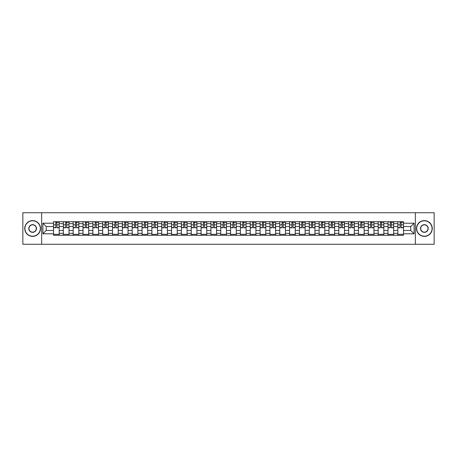 <?xml version="1.0" encoding="UTF-8"?>
<svg xmlns="http://www.w3.org/2000/svg" width="457" height="457" viewBox="0 0 457 457"><rect width="100%" height="100%" fill="white"/><g stroke="black" fill="none" stroke-linecap="round" stroke-linejoin="round"><path stroke-width="0.69" d="M415.356 244.267L434.15 244.267L434.15 212.733L22.85 212.733L22.85 244.267L415.356 244.267L415.356 212.733M63.334 235.281L63.334 223.644L59.176 223.644L59.176 235.281M59.176 223.644L59.176 221.719M63.334 223.644L63.334 221.719M69.013 221.719L69.013 235.281M73.177 235.281L73.177 221.719M78.85 221.719L78.85 235.281M83.014 235.281L83.014 221.719M88.687 221.719L88.687 235.281M92.851 235.281L92.851 221.719M98.523 221.719L98.523 235.281M102.688 235.281L102.688 221.719M108.366 221.719L108.366 235.281M112.525 235.281L112.525 221.719M118.203 221.719L118.203 235.281M122.362 235.281L122.362 221.719M128.04 221.719L128.04 235.281M132.204 235.281L132.204 221.719M137.877 221.719L137.877 235.281M142.041 235.281L142.041 221.719M147.714 221.719L147.714 235.281M151.878 235.281L151.878 221.719M157.551 221.719L157.551 235.281M161.715 235.281L161.715 221.719M167.393 221.719L167.393 235.281M171.552 235.281L171.552 221.719M177.23 221.719L177.23 235.281M181.389 235.281L181.389 221.719M187.067 221.719L187.067 235.281M191.232 235.281L191.232 221.719M196.904 221.719L196.904 235.281M201.069 235.281L201.069 221.719M206.741 221.719L206.741 235.281M210.906 235.281L210.906 221.719M216.584 221.719L216.584 235.281M220.742 235.281L220.742 221.719M226.421 221.719L226.421 235.281M230.579 235.281L230.579 221.719M236.258 221.719L236.258 235.281M240.416 235.281L240.416 221.719M246.095 221.719L246.095 235.281M250.259 235.281L250.259 221.719M255.931 221.719L255.931 235.281M260.096 235.281L260.096 221.719M265.768 221.719L265.768 235.281M269.933 235.281L269.933 221.719M275.611 221.719L275.611 235.281M279.77 235.281L279.77 221.719M285.448 221.719L285.448 235.281M289.607 235.281L289.607 221.719M295.285 221.719L295.285 235.281M299.449 235.281L299.449 221.719M305.122 221.719L305.122 235.281M309.286 235.281L309.286 221.719M314.959 221.719L314.959 235.281M319.123 235.281L319.123 221.719M324.796 221.719L324.796 235.281M328.96 235.281L328.96 221.719M334.638 221.719L334.638 235.281M338.797 235.281L338.797 221.719M344.475 221.719L344.475 235.281M348.634 235.281L348.634 221.719M354.312 221.719L354.312 235.281M358.477 235.281L358.477 221.719M364.149 221.719L364.149 235.281M368.313 235.281L368.313 221.719M373.986 221.719L373.986 235.281M378.15 235.281L378.15 221.719M383.823 221.719L383.823 235.281M387.987 235.281L387.987 221.719M393.666 221.719L393.666 235.281M397.824 235.281L397.824 221.719M397.824 230.454L393.666 230.454M387.987 230.454L383.823 230.454M378.15 230.454L373.986 230.454M368.313 230.454L364.149 230.454M358.477 230.454L354.312 230.454M348.634 230.454L344.475 230.454M338.797 230.454L334.638 230.454M328.96 230.454L324.796 230.454M319.123 230.454L314.959 230.454M309.286 230.454L305.122 230.454M299.449 230.454L295.285 230.454M289.607 230.454L285.448 230.454M279.77 230.454L275.611 230.454M269.933 230.454L265.768 230.454M260.096 230.454L255.931 230.454M250.259 230.454L246.095 230.454M240.416 230.454L236.258 230.454M230.579 230.454L226.421 230.454M220.742 230.454L216.584 230.454M210.906 230.454L206.741 230.454M201.069 230.454L196.904 230.454M191.232 230.454L187.067 230.454M181.389 230.454L177.23 230.454M171.552 230.454L167.393 230.454M161.715 230.454L157.551 230.454M151.878 230.454L147.714 230.454M142.041 230.454L137.877 230.454M132.204 230.454L128.04 230.454M122.362 230.454L118.203 230.454M112.525 230.454L108.366 230.454M102.688 230.454L98.523 230.454M92.851 230.454L88.687 230.454M83.014 230.454L78.85 230.454M73.177 230.454L69.013 230.454M63.334 230.454L59.176 230.454M397.824 226.546L393.666 226.546M387.987 226.546L383.823 226.546M378.15 226.546L373.986 226.546M368.313 226.546L364.149 226.546M358.477 226.546L354.312 226.546M348.634 226.546L344.475 226.546M338.797 226.546L334.638 226.546M328.96 226.546L324.796 226.546M319.123 226.546L314.959 226.546M309.286 226.546L305.122 226.546M299.449 226.546L295.285 226.546M289.607 226.546L285.448 226.546M279.77 226.546L275.611 226.546M269.933 226.546L265.768 226.546M260.096 226.546L255.931 226.546M250.259 226.546L246.095 226.546M240.416 226.546L236.258 226.546M230.579 226.546L226.421 226.546M220.742 226.546L216.584 226.546M210.906 226.546L206.741 226.546M201.069 226.546L196.904 226.546M191.232 226.546L187.067 226.546M181.389 226.546L177.23 226.546M171.552 226.546L167.393 226.546M161.715 226.546L157.551 226.546M151.878 226.546L147.714 226.546M142.041 226.546L137.877 226.546M132.204 226.546L128.04 226.546M122.362 226.546L118.203 226.546M112.525 226.546L108.366 226.546M102.688 226.546L98.523 226.546M92.851 226.546L88.687 226.546M83.014 226.546L78.85 226.546M73.177 226.546L69.013 226.546M63.334 226.546L59.176 226.546M46.248 230.454L53.498 230.454L53.498 226.546L46.248 226.546L46.248 230.454L42.907 233.795L42.907 223.205L53.498 223.205L53.498 226.546M403.502 226.546L403.502 230.454L410.752 230.454L410.752 226.546L403.502 226.546L403.502 221.719L53.498 221.719L53.498 223.205M403.502 223.205L414.093 223.205L414.093 233.795L403.502 233.795L403.502 230.454M53.498 230.454L53.498 235.281L403.502 235.281L403.502 233.795M53.498 233.795L42.907 233.795M41.644 244.267L41.644 212.733M59.176 234.332L53.498 234.332M55.8 222.668L56.874 222.668M69.013 234.332L63.334 234.332M65.637 222.668L66.711 222.668M78.85 234.332L73.177 234.332M75.479 222.668L76.547 222.668M88.687 234.332L83.014 234.332M85.316 222.668L86.384 222.668M98.523 234.332L92.851 234.332M95.153 222.668L96.227 222.668M108.366 234.332L102.688 234.332M104.99 222.668L106.064 222.668M118.203 234.332L112.525 234.332M114.827 222.668L115.901 222.668M128.04 234.332L122.362 234.332M124.664 222.668L125.738 222.668M137.877 234.332L132.204 234.332M134.507 222.668L135.575 222.668M147.714 234.332L142.041 234.332M144.343 222.668L145.412 222.668M157.551 234.332L151.878 234.332M154.18 222.668L155.254 222.668M167.393 234.332L161.715 234.332M164.017 222.668L165.091 222.668M177.23 234.332L171.552 234.332M173.854 222.668L174.928 222.668M187.067 234.332L181.389 234.332M183.691 222.668L184.765 222.668M196.904 234.332L191.232 234.332M193.534 222.668L194.602 222.668M206.741 234.332L201.069 234.332M203.371 222.668L204.439 222.668M216.584 234.332L210.906 234.332M213.208 222.668L214.282 222.668M226.421 234.332L220.742 234.332M223.045 222.668L224.119 222.668M236.258 234.332L230.579 234.332M232.881 222.668L233.955 222.668M246.095 234.332L240.416 234.332M242.718 222.668L243.792 222.668M255.931 234.332L250.259 234.332M252.561 222.668L253.629 222.668M265.768 234.332L260.096 234.332M262.398 222.668L263.466 222.668M275.611 234.332L269.933 234.332M272.235 222.668L273.309 222.668M285.448 234.332L279.77 234.332M282.072 222.668L283.146 222.668M295.285 234.332L289.607 234.332M291.909 222.668L292.983 222.668M305.122 234.332L299.449 234.332M301.746 222.668L302.82 222.668M314.959 234.332L309.286 234.332M311.588 222.668L312.657 222.668M324.796 234.332L319.123 234.332M321.425 222.668L322.493 222.668M334.638 234.332L328.96 234.332M331.262 222.668L332.336 222.668M344.475 234.332L338.797 234.332M341.099 222.668L342.173 222.668M354.312 234.332L348.634 234.332M350.936 222.668L352.01 222.668M364.149 234.332L358.477 234.332M360.773 222.668L361.847 222.668M373.986 234.332L368.313 234.332M370.616 222.668L371.684 222.668M383.823 234.332L378.15 234.332M380.453 222.668L381.521 222.668M393.666 234.332L387.987 234.332M390.289 222.668L391.363 222.668M403.502 234.332L397.824 234.332M400.126 222.668L401.2 222.668M42.907 223.205L46.248 226.546M410.752 230.454L414.093 233.795M410.752 226.546L414.093 223.205M56.874 227.775L56.874 221.782L59.142 221.782L59.142 227.775L56.874 227.775M55.8 222.605L56.874 222.605M57.816 222.605L58.325 222.605M54.857 221.782L53.532 221.782L53.532 227.775L55.8 227.775L55.8 221.782L57.816 221.782M66.711 227.775L66.711 221.782L68.978 221.782L68.978 227.775L66.711 227.775M65.637 222.605L66.711 222.605M67.659 222.605L68.162 222.605M64.694 221.782L63.369 221.782L63.369 227.775L65.637 227.775L65.637 221.782L67.659 221.782M76.547 227.775L76.547 221.782L78.821 221.782L78.821 227.775L76.547 227.775M75.479 222.605L76.547 222.605M77.496 222.605L77.998 222.605M74.531 221.782L73.206 221.782L73.206 227.775L75.479 227.775L75.479 221.782L77.496 221.782M32.624 236.195A7.695 7.695 0 0 0 40.319 228.5A7.695 7.695 0 0 0 32.624 220.805A7.695 7.695 0 0 0 24.929 228.5A7.695 7.695 0 0 0 32.624 236.195M32.624 220.617A7.883 7.883 0 0 1 40.507 228.5A7.883 7.883 0 0 1 32.624 236.383A7.883 7.883 0 0 1 24.741 228.5A7.883 7.883 0 0 1 32.624 220.617M32.624 232.345A3.845 3.845 0 0 1 28.78 228.5A3.845 3.845 0 0 1 32.624 224.655A3.845 3.845 0 0 1 36.474 228.5A3.845 3.845 0 0 1 32.624 232.345M32.624 224.844A3.656 3.656 0 0 0 28.968 228.5A3.656 3.656 0 0 0 32.624 232.156A3.656 3.656 0 0 0 36.28 228.5A3.656 3.656 0 0 0 32.624 224.844M424.376 236.195A7.695 7.695 0 0 0 432.071 228.5A7.695 7.695 0 0 0 424.376 220.805A7.695 7.695 0 0 0 416.681 228.5A7.695 7.695 0 0 0 424.376 236.195M424.376 220.617A7.883 7.883 0 0 1 432.259 228.5A7.883 7.883 0 0 1 424.376 236.383A7.883 7.883 0 0 1 416.493 228.5A7.883 7.883 0 0 1 424.376 220.617M424.376 232.345A3.845 3.845 0 0 1 420.526 228.5A3.845 3.845 0 0 1 424.376 224.655A3.845 3.845 0 0 1 428.22 228.5A3.845 3.845 0 0 1 424.376 232.345M424.376 224.844A3.656 3.656 0 0 0 420.72 228.5A3.656 3.656 0 0 0 424.376 232.156A3.656 3.656 0 0 0 428.032 228.5A3.656 3.656 0 0 0 424.376 224.844M86.384 227.775L86.384 221.782L88.658 221.782L88.658 227.775L86.384 227.775M85.316 222.605L86.384 222.605M87.333 222.605L87.835 222.605M84.368 221.782L83.043 221.782L83.043 227.775L85.316 227.775L85.316 221.782L87.333 221.782M96.227 227.775L96.227 221.782L98.495 221.782L98.495 227.775L96.227 227.775M95.153 222.605L96.227 222.605M97.17 222.605L97.672 222.605M94.205 221.782L92.88 221.782L92.88 227.775L95.153 227.775L95.153 221.782L97.17 221.782M106.064 227.775L106.064 221.782L108.332 221.782L108.332 227.775L106.064 227.775M104.99 222.605L106.064 222.605M107.007 222.605L107.515 222.605M104.042 221.782L102.722 221.782L102.722 227.775L104.99 227.775L104.99 221.782L107.007 221.782M115.901 227.775L115.901 221.782L118.169 221.782L118.169 227.775L115.901 227.775M114.827 222.605L115.901 222.605M116.843 222.605L117.352 222.605M113.884 221.782L112.559 221.782L112.559 227.775L114.827 227.775L114.827 221.782L116.843 221.782M125.738 227.775L125.738 221.782L128.006 221.782L128.006 227.775L125.738 227.775M124.664 222.605L125.738 222.605M126.686 222.605L127.189 222.605M123.721 221.782L122.396 221.782L122.396 227.775L124.664 227.775L124.664 221.782L126.686 221.782M135.575 227.775L135.575 221.782L137.848 221.782L137.848 227.775L135.575 227.775M134.507 222.605L135.575 222.605M136.523 222.605L137.026 222.605M133.558 221.782L132.233 221.782L132.233 227.775L134.507 227.775L134.507 221.782L136.523 221.782M145.412 227.775L145.412 221.782L147.685 221.782L147.685 227.775L145.412 227.775M144.343 222.605L145.412 222.605M146.36 222.605L146.863 222.605M143.395 221.782L142.07 221.782L142.07 227.775L144.343 227.775L144.343 221.782L146.36 221.782M155.254 227.775L155.254 221.782L157.522 221.782L157.522 227.775L155.254 227.775M154.18 222.605L155.254 222.605M156.197 222.605L156.7 222.605M153.232 221.782L151.907 221.782L151.907 227.775L154.18 227.775L154.18 221.782L156.197 221.782M165.091 227.775L165.091 221.782L167.359 221.782L167.359 227.775L165.091 227.775M164.017 222.605L165.091 222.605M166.034 222.605L166.542 222.605M163.069 221.782L161.749 221.782L161.749 227.775L164.017 227.775L164.017 221.782L166.034 221.782M174.928 227.775L174.928 221.782L177.196 221.782L177.196 227.775L174.928 227.775M173.854 222.605L174.928 222.605M175.871 222.605L176.379 222.605M172.912 221.782L171.586 221.782L171.586 227.775L173.854 227.775L173.854 221.782L175.871 221.782M184.765 227.775L184.765 221.782L187.033 221.782L187.033 227.775L184.765 227.775M183.691 222.605L184.765 222.605M185.713 222.605L186.216 222.605M182.749 221.782L181.423 221.782L181.423 227.775L183.691 227.775L183.691 221.782L185.713 221.782M194.602 227.775L194.602 221.782L196.876 221.782L196.876 227.775L194.602 227.775M193.534 222.605L194.602 222.605M195.55 222.605L196.053 222.605M192.586 221.782L191.26 221.782L191.26 227.775L193.534 227.775L193.534 221.782L195.55 221.782M204.439 227.775L204.439 221.782L206.713 221.782L206.713 227.775L204.439 227.775M203.371 222.605L204.439 222.605M205.387 222.605L205.89 222.605M202.422 221.782L201.097 221.782L201.097 227.775L203.371 227.775L203.371 221.782L205.387 221.782M214.282 227.775L214.282 221.782L216.549 221.782L216.549 227.775L214.282 227.775M213.208 222.605L214.282 222.605M215.224 222.605L215.727 222.605M212.259 221.782L210.934 221.782L210.934 227.775L213.208 227.775L213.208 221.782L215.224 221.782M224.119 227.775L224.119 221.782L226.386 221.782L226.386 227.775L224.119 227.775M223.045 222.605L224.119 222.605M225.061 222.605L225.569 222.605M222.096 221.782L220.777 221.782L220.777 227.775L223.045 227.775L223.045 221.782L225.061 221.782M233.955 227.775L233.955 221.782L236.223 221.782L236.223 227.775L233.955 227.775M232.881 222.605L233.955 222.605M234.904 222.605L235.406 222.605M231.939 221.782L230.614 221.782L230.614 227.775L232.881 227.775L232.881 221.782L234.904 221.782M243.792 227.775L243.792 221.782L246.066 221.782L246.066 227.775L243.792 227.775M242.718 222.605L243.792 222.605M244.741 222.605L245.243 222.605M241.776 221.782L240.451 221.782L240.451 227.775L242.718 227.775L242.718 221.782L244.741 221.782M253.629 227.775L253.629 221.782L255.903 221.782L255.903 227.775L253.629 227.775M252.561 222.605L253.629 222.605M254.578 222.605L255.08 222.605M251.613 221.782L250.287 221.782L250.287 227.775L252.561 227.775L252.561 221.782L254.578 221.782M263.466 227.775L263.466 221.782L265.74 221.782L265.74 227.775L263.466 227.775M262.398 222.605L263.466 222.605M264.414 222.605L264.917 222.605M261.45 221.782L260.124 221.782L260.124 227.775L262.398 227.775L262.398 221.782L264.414 221.782M273.309 227.775L273.309 221.782L275.577 221.782L275.577 227.775L273.309 227.775M272.235 222.605L273.309 222.605M274.251 222.605L274.76 222.605M271.287 221.782L269.967 221.782L269.967 227.775L272.235 227.775L272.235 221.782L274.251 221.782M283.146 227.775L283.146 221.782L285.414 221.782L285.414 227.775L283.146 227.775M282.072 222.605L283.146 222.605M284.088 222.605L284.597 222.605M281.129 221.782L279.804 221.782L279.804 227.775L282.072 227.775L282.072 221.782L284.088 221.782M292.983 227.775L292.983 221.782L295.251 221.782L295.251 227.775L292.983 227.775M291.909 222.605L292.983 222.605M293.931 222.605L294.434 222.605M290.966 221.782L289.641 221.782L289.641 227.775L291.909 227.775L291.909 221.782L293.931 221.782M302.82 227.775L302.82 221.782L305.093 221.782L305.093 227.775L302.82 227.775M301.746 222.605L302.82 222.605M303.768 222.605L304.271 222.605M300.803 221.782L299.478 221.782L299.478 227.775L301.746 227.775L301.746 221.782L303.768 221.782M312.657 227.775L312.657 221.782L314.93 221.782L314.93 227.775L312.657 227.775M311.588 222.605L312.657 222.605M313.605 222.605L314.108 222.605M310.64 221.782L309.315 221.782L309.315 227.775L311.588 227.775L311.588 221.782L313.605 221.782M322.493 227.775L322.493 221.782L324.767 221.782L324.767 227.775L322.493 227.775M321.425 222.605L322.493 222.605M323.442 222.605L323.944 222.605M320.477 221.782L319.152 221.782L319.152 227.775L321.425 227.775L321.425 221.782L323.442 221.782M332.336 227.775L332.336 221.782L334.604 221.782L334.604 227.775L332.336 227.775M331.262 222.605L332.336 222.605M333.279 222.605L333.787 222.605M330.314 221.782L328.994 221.782L328.994 227.775L331.262 227.775L331.262 221.782L333.279 221.782M342.173 227.775L342.173 221.782L344.441 221.782L344.441 227.775L342.173 227.775M341.099 222.605L342.173 222.605M343.116 222.605L343.624 222.605M340.157 221.782L338.831 221.782L338.831 227.775L341.099 227.775L341.099 221.782L343.116 221.782M352.01 227.775L352.01 221.782L354.278 221.782L354.278 227.775L352.01 227.775M350.936 222.605L352.01 222.605M352.958 222.605L353.461 222.605M349.993 221.782L348.668 221.782L348.668 227.775L350.936 227.775L350.936 221.782L352.958 221.782M361.847 227.775L361.847 221.782L364.12 221.782L364.12 227.775L361.847 227.775M360.773 222.605L361.847 222.605M362.795 222.605L363.298 222.605M359.83 221.782L358.505 221.782L358.505 227.775L360.773 227.775L360.773 221.782L362.795 221.782M371.684 227.775L371.684 221.782L373.957 221.782L373.957 227.775L371.684 227.775M370.616 222.605L371.684 222.605M372.632 222.605L373.135 222.605M369.667 221.782L368.342 221.782L368.342 227.775L370.616 227.775L370.616 221.782L372.632 221.782M381.521 227.775L381.521 221.782L383.794 221.782L383.794 227.775L381.521 227.775M380.453 222.605L381.521 222.605M382.469 222.605L382.972 222.605M379.504 221.782L378.179 221.782L378.179 227.775L380.453 227.775L380.453 221.782L382.469 221.782M391.363 227.775L391.363 221.782L393.631 221.782L393.631 227.775L391.363 227.775M390.289 222.605L391.363 222.605M392.306 222.605L392.814 222.605M389.341 221.782L388.022 221.782L388.022 227.775L390.289 227.775L390.289 221.782L392.306 221.782M401.2 227.775L401.2 221.782L403.468 221.782L403.468 227.775L401.2 227.775M400.126 222.605L401.2 222.605M402.143 222.605L402.651 222.605M399.184 221.782L397.858 221.782L397.858 227.775L400.126 227.775L400.126 221.782L402.143 221.782M387.987 223.644L383.823 223.644M378.15 223.644L373.986 223.644M368.313 223.644L364.149 223.644M358.477 223.644L354.312 223.644M348.634 223.644L344.475 223.644M338.797 223.644L334.638 223.644M328.96 223.644L324.796 223.644M319.123 223.644L314.959 223.644M309.286 223.644L305.122 223.644M299.449 223.644L295.285 223.644M289.607 223.644L285.448 223.644M279.77 223.644L275.611 223.644M269.933 223.644L265.768 223.644M260.096 223.644L255.931 223.644M250.259 223.644L246.095 223.644M240.416 223.644L236.258 223.644M230.579 223.644L226.421 223.644M220.742 223.644L216.584 223.644M210.906 223.644L206.741 223.644M201.069 223.644L196.904 223.644M191.232 223.644L187.067 223.644M181.389 223.644L177.23 223.644M171.552 223.644L167.393 223.644M161.715 223.644L157.551 223.644M151.878 223.644L147.714 223.644M142.041 223.644L137.877 223.644M132.204 223.644L128.04 223.644M122.362 223.644L118.203 223.644M112.525 223.644L108.366 223.644M102.688 223.644L98.523 223.644M92.851 223.644L88.687 223.644M83.014 223.644L78.85 223.644M73.177 223.644L69.013 223.644M397.824 223.644L393.666 223.644M387.987 233.356L383.823 233.356M378.15 233.356L373.986 233.356M368.313 233.356L364.149 233.356M358.477 233.356L354.312 233.356M348.634 233.356L344.475 233.356M338.797 233.356L334.638 233.356M328.96 233.356L324.796 233.356M319.123 233.356L314.959 233.356M309.286 233.356L305.122 233.356M299.449 233.356L295.285 233.356M289.607 233.356L285.448 233.356M279.77 233.356L275.611 233.356M269.933 233.356L265.768 233.356M260.096 233.356L255.931 233.356M250.259 233.356L246.095 233.356M240.416 233.356L236.258 233.356M230.579 233.356L226.421 233.356M220.742 233.356L216.584 233.356M210.906 233.356L206.741 233.356M201.069 233.356L196.904 233.356M191.232 233.356L187.067 233.356M181.389 233.356L177.23 233.356M171.552 233.356L167.393 233.356M161.715 233.356L157.551 233.356M151.878 233.356L147.714 233.356M142.041 233.356L137.877 233.356M132.204 233.356L128.04 233.356M122.362 233.356L118.203 233.356M112.525 233.356L108.366 233.356M102.688 233.356L98.523 233.356M92.851 233.356L88.687 233.356M83.014 233.356L78.85 233.356M73.177 233.356L69.013 233.356M63.334 233.356L59.176 233.356M397.824 233.356L393.666 233.356M56.874 227.557L59.142 227.557M56.874 224.844L59.142 224.844M53.532 227.557L55.8 227.557M53.532 224.844L55.8 224.844M66.711 227.557L68.978 227.557M66.711 224.844L68.978 224.844M63.369 227.557L65.637 227.557M63.369 224.844L65.637 224.844M76.547 227.557L78.821 227.557M76.547 224.844L78.821 224.844M73.206 227.557L75.479 227.557M73.206 224.844L75.479 224.844M86.384 227.557L88.658 227.557M86.384 224.844L88.658 224.844M83.043 227.557L85.316 227.557M83.043 224.844L85.316 224.844M96.227 227.557L98.495 227.557M96.227 224.844L98.495 224.844M92.88 227.557L95.153 227.557M92.88 224.844L95.153 224.844M106.064 227.557L108.332 227.557M106.064 224.844L108.332 224.844M102.722 227.557L104.99 227.557M102.722 224.844L104.99 224.844M115.901 227.557L118.169 227.557M115.901 224.844L118.169 224.844M112.559 227.557L114.827 227.557M112.559 224.844L114.827 224.844M125.738 227.557L128.006 227.557M125.738 224.844L128.006 224.844M122.396 227.557L124.664 227.557M122.396 224.844L124.664 224.844M135.575 227.557L137.848 227.557M135.575 224.844L137.848 224.844M132.233 227.557L134.507 227.557M132.233 224.844L134.507 224.844M145.412 227.557L147.685 227.557M145.412 224.844L147.685 224.844M142.07 227.557L144.343 227.557M142.07 224.844L144.343 224.844M155.254 227.557L157.522 227.557M155.254 224.844L157.522 224.844M151.907 227.557L154.18 227.557M151.907 224.844L154.18 224.844M165.091 227.557L167.359 227.557M165.091 224.844L167.359 224.844M161.749 227.557L164.017 227.557M161.749 224.844L164.017 224.844M174.928 227.557L177.196 227.557M174.928 224.844L177.196 224.844M171.586 227.557L173.854 227.557M171.586 224.844L173.854 224.844M184.765 227.557L187.033 227.557M184.765 224.844L187.033 224.844M181.423 227.557L183.691 227.557M181.423 224.844L183.691 224.844M194.602 227.557L196.876 227.557M194.602 224.844L196.876 224.844M191.26 227.557L193.534 227.557M191.26 224.844L193.534 224.844M204.439 227.557L206.713 227.557M204.439 224.844L206.713 224.844M201.097 227.557L203.371 227.557M201.097 224.844L203.371 224.844M214.282 227.557L216.549 227.557M214.282 224.844L216.549 224.844M210.934 227.557L213.208 227.557M210.934 224.844L213.208 224.844M224.119 227.557L226.386 227.557M224.119 224.844L226.386 224.844M220.777 227.557L223.045 227.557M220.777 224.844L223.045 224.844M233.955 227.557L236.223 227.557M233.955 224.844L236.223 224.844M230.614 227.557L232.881 227.557M230.614 224.844L232.881 224.844M243.792 227.557L246.066 227.557M243.792 224.844L246.066 224.844M240.451 227.557L242.718 227.557M240.451 224.844L242.718 224.844M253.629 227.557L255.903 227.557M253.629 224.844L255.903 224.844M250.287 227.557L252.561 227.557M250.287 224.844L252.561 224.844M263.466 227.557L265.74 227.557M263.466 224.844L265.74 224.844M260.124 227.557L262.398 227.557M260.124 224.844L262.398 224.844M273.309 227.557L275.577 227.557M273.309 224.844L275.577 224.844M269.967 227.557L272.235 227.557M269.967 224.844L272.235 224.844M283.146 227.557L285.414 227.557M283.146 224.844L285.414 224.844M279.804 227.557L282.072 227.557M279.804 224.844L282.072 224.844M292.983 227.557L295.251 227.557M292.983 224.844L295.251 224.844M289.641 227.557L291.909 227.557M289.641 224.844L291.909 224.844M302.82 227.557L305.093 227.557M302.82 224.844L305.093 224.844M299.478 227.557L301.746 227.557M299.478 224.844L301.746 224.844M312.657 227.557L314.93 227.557M312.657 224.844L314.93 224.844M309.315 227.557L311.588 227.557M309.315 224.844L311.588 224.844M322.493 227.557L324.767 227.557M322.493 224.844L324.767 224.844M319.152 227.557L321.425 227.557M319.152 224.844L321.425 224.844M332.336 227.557L334.604 227.557M332.336 224.844L334.604 224.844M328.994 227.557L331.262 227.557M328.994 224.844L331.262 224.844M342.173 227.557L344.441 227.557M342.173 224.844L344.441 224.844M338.831 227.557L341.099 227.557M338.831 224.844L341.099 224.844M352.01 227.557L354.278 227.557M352.01 224.844L354.278 224.844M348.668 227.557L350.936 227.557M348.668 224.844L350.936 224.844M361.847 227.557L364.12 227.557M361.847 224.844L364.12 224.844M358.505 227.557L360.773 227.557M358.505 224.844L360.773 224.844M371.684 227.557L373.957 227.557M371.684 224.844L373.957 224.844M368.342 227.557L370.616 227.557M368.342 224.844L370.616 224.844M381.521 227.557L383.794 227.557M381.521 224.844L383.794 224.844M378.179 227.557L380.453 227.557M378.179 224.844L380.453 224.844M391.363 227.557L393.631 227.557M391.363 224.844L393.631 224.844M388.022 227.557L390.289 227.557M388.022 224.844L390.289 224.844M401.2 227.557L403.468 227.557M401.2 224.844L403.468 224.844M397.858 227.557L400.126 227.557M397.858 224.844L400.126 224.844"/></g></svg>
